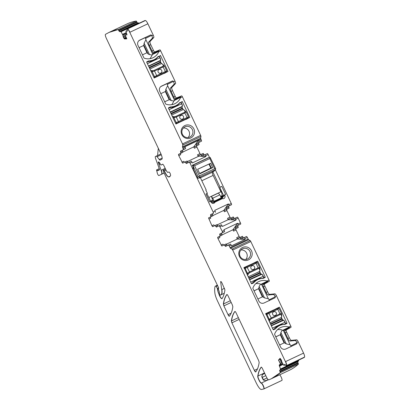 <?xml version="1.0" encoding="UTF-8"?>
<svg xmlns="http://www.w3.org/2000/svg" width="410" height="410" viewBox="0 0 410 410"><rect width="100%" height="100%" fill="white"/><g stroke="black" fill="none" stroke-linecap="round" stroke-linejoin="round"><path stroke-width="0.61" d="M254.021 290.823L258.802 288.568L254.051 290.89M258.546 288.773L262.374 296.876M258.802 288.568L259.125 286.508L264.522 297.916L262.677 296.737L257.885 298.992M284.796 330.798L289.619 327.949A1.209 0.282 -115.2 0 0 289.644 327.554L288.85 326.965A12.115 11.782 -116.3 0 0 280.384 327.657A12.115 11.782 -116.3 0 0 274.685 333.955A0.81 0.784 -116.3 0 0 274.71 334.596L280.573 346.988A4.038 3.926 -116.3 0 0 285.852 348.966L296.594 343.898A0.81 0.784 -116.3 0 0 296.958 342.837L296.789 342.468A2.424 0.564 -115.2 0 0 295.292 340.515L289.89 341.048A3.229 0.753 -115.2 0 1 287.897 338.44L285.242 332.828A2.019 0.471 -115.2 0 1 284.796 330.798L291.038 327.282A1.209 0.282 -115.2 0 0 290.767 326.063L276.463 295.794L275.038 296.466L275.212 296.83L269.232 299.782L268.324 298.716L261.667 284.622L259.422 283.705L255.942 283.5M264.522 297.916L268.324 298.716M269.232 299.782L269.057 300.75M259.125 286.508L260.565 284.13M275.038 296.466A2.424 0.564 -115.2 0 0 273.547 294.508L268.145 295.041A3.229 0.753 -115.2 0 1 266.151 292.438L263.497 286.821A2.019 0.471 -115.2 0 1 263.046 284.791L267.868 281.947A1.209 0.282 -115.2 0 0 267.894 281.547L261.667 284.622M275.212 296.83A0.81 0.784 -116.3 0 1 274.859 297.885L264.101 302.959A4.038 3.926 -116.3 0 1 258.823 300.986L252.965 288.589A0.81 0.784 -116.3 0 1 252.939 287.948A12.115 11.782 -116.3 0 1 258.633 281.649A12.115 11.782 -116.3 0 1 267.105 280.963L267.894 281.547M256.829 282.762A12.115 11.782 -116.3 0 1 257.193 282.664L256.532 282.992M257.193 282.664L256.578 282.956M263.046 284.791L269.293 281.275A1.209 0.282 -115.2 0 0 269.021 280.056L250.807 241.526A1.209 0.282 64.8 0 0 250.136 240.567L248.547 239.742L247.317 237.451A1.209 0.282 64.8 0 0 246.548 236.483L244.063 237.651A1.209 0.282 64.8 0 1 244.832 238.625L245.19 239.378L231.512 245.826L231.158 245.072L229.205 245.995L230.435 248.286L232.019 249.106L232.69 250.064L285.442 361.656C286.349 363.675 286.677 365.008 286.416 365.643L286.144 366.022L284.914 364.336L283.756 365.274L281.957 362.184L281.183 359.734L280.015 358.35L278.508 360.077L280.394 363.849L279.205 365.213L280.563 369.308L279.589 370.414L280.332 372.654L271.364 378.748L268.776 379.839C268.155 379.829 267.305 378.748 266.228 376.595L262.508 368.728C261.903 367.534 261.462 367.011 261.18 367.145C259.556 369.231 258.413 372.224 257.757 376.113C257.393 377.456 260.124 383.022 261.19 383.114C262.231 383.217 264.747 388.957 263.753 388.977L261.308 389.5C260.037 389.356 258.361 387.189 256.27 382.996L217.505 300.986C216.044 297.844 215.163 295.195 214.871 293.047C214.517 290.07 214.609 287.825 215.142 286.313L215.844 285.913L217.408 288.45L217.751 289.701L217.49 289.931L219.396 295.507C220.631 297.932 221.518 298.977 222.071 298.644C223.445 296.522 224.393 293.627 224.921 289.952L222.035 283.105C221.159 281.48 220.703 281.101 220.667 281.967L221.723 289.614C222.123 292.607 221.82 294.375 220.821 294.918L220.288 295.18L219.519 293.996L219.201 291.556L218.038 288.43L218.586 288.384M264.47 284.12A2.019 0.471 -115.2 0 0 264.916 286.149L263.497 286.821M266.151 292.438L267.571 291.766L264.916 286.149M267.571 291.766A3.229 0.753 -115.2 0 0 269.565 294.37L268.145 295.041M276.463 295.794A2.424 0.564 -115.2 0 0 274.966 293.842L269.565 294.37M285.442 361.656L303.559 353.112L298.208 341.802A2.424 0.564 -115.2 0 0 296.712 339.844L291.31 340.377L289.89 341.048M251.335 283.53L244.001 267.561L257.767 261.298L265.188 276.996A0.405 0.395 -116.3 0 1 265.009 277.529L263.404 278.282A1.414 1.373 -116.3 0 1 262.851 278.41A12.52 12.172 -116.3 0 0 257.731 279.635A12.52 12.172 -116.3 0 0 253.913 282.628A1.414 1.373 -116.3 0 1 253.462 282.972L251.863 283.725A0.405 0.395 -116.3 0 1 251.335 283.53L252.442 283.028L251.35 283.566M279.476 325.642A12.52 12.172 -116.3 0 0 275.658 328.63A1.414 1.373 -116.3 0 1 275.207 328.979L273.608 329.732A0.405 0.395 -116.3 0 1 273.08 329.537L265.747 313.568L279.512 307.305L286.933 323.003A0.405 0.395 -116.3 0 1 286.754 323.536L285.155 324.289A1.414 1.373 -116.3 0 1 284.596 324.418A12.52 12.172 -116.3 0 0 279.476 325.642L275.361 327.703M240.014 249.613A6.867 6.678 -116.3 0 1 249.377 248.219A6.867 6.678 -116.3 0 1 250.956 257.777A6.867 6.678 -116.3 0 1 241.592 259.166A6.867 6.678 -116.3 0 1 240.014 249.613M296.958 342.837L290.977 345.789L290.075 344.723L283.412 330.629L281.168 329.707L277.688 329.507M290.977 345.789L290.803 346.757M303.559 353.112A4.038 0.943 64.8 0 1 304.533 357.1A625.593 146.022 64.8 0 1 304.261 357.479L286.144 366.022M217.853 237.19L218.12 238.41L219.893 237.569A1.209 0.282 64.8 0 1 219.632 236.35L217.679 237.272L217.941 238.492L221.82 246.036L224.193 244.862L225.556 246.441L228.431 245.021L229.205 245.995M217.679 237.272L220.052 236.098L219.688 234.028L222.563 232.608L222.297 231.389L219.283 225.669L216.408 227.089L215.045 225.51L212.672 226.684L211.903 225.715L208.531 217.92L210.904 216.746L210.54 214.676L213.415 213.256L213.154 212.037L190.025 163.108L189.251 162.14L186.376 163.559L185.018 161.981L182.64 163.149L178.765 155.61L178.499 154.385L180.871 153.217L180.508 151.141L183.383 149.727L182.476 146.826L182.829 145.043L182.511 143.91L129.765 32.318C128.781 30.335 127.961 29.248 127.315 29.064L126.854 29.043L127.397 31.068L125.926 31.16L125.947 31.421L127.331 30.499L125.921 31.16M126.962 34.85L125.947 31.421M125.701 36.285L123.4 37.371L124.578 38.981L126.839 38.842L125.122 34.983L126.936 34.865M123.4 37.371L122.805 35.045L121.078 31.713L119.412 31.555L118.157 29.571L109.009 32.426L105.467 34.358C105.088 34.86 105.385 36.213 106.369 38.412L160.582 153.099C162.078 156.461 162.519 158.496 161.904 159.203L159.89 160.197L156.466 156.031L155.241 156.635L155.385 157.958L159.382 169.069L159.464 169.863L157.64 170.765M165.189 168.361L161.109 170.283C161.894 172.548 162.037 173.866 161.54 174.245L158.865 175.562C158.486 175.536 157.999 174.87 157.409 173.563L156.538 169.955L157.819 170.678M161.109 170.283L158.122 161.97M158.434 162.042L158.614 161.955A2.019 0.471 64.8 0 1 158.608 161.96L159.382 162.427L160.92 165.092L162.79 164.169L163.821 165.461L166.327 170.77L167.587 172.395L169.13 172.021L170.14 173.322L170.668 175.393L169.694 176.802M218.468 288.358L218.643 288.276A2.019 0.471 64.8 0 0 218.448 288.235L218.448 288.235A2.019 0.471 64.8 0 1 218.448 288.235L218.468 288.358C218.766 288.384 218.668 287.892 218.181 286.887L163.493 171.754L163.113 170.314L163.534 170.104L164.231 171.026C165.896 174.599 167.311 176.572 168.484 176.946L169.678 176.828M220.749 281.486L220.667 281.967L221.174 281.726M268.371 379.727L261.37 383.027A3.229 0.753 64.8 0 1 263.404 385.918A3.229 0.753 64.8 0 1 263.968 388.88L263.753 388.977M280.368 358.53L280.076 358.325M284.12 365.366L285.35 364.787L283.756 365.274M232.844 306.711L232.311 304.845L228.18 296.107C227.581 294.923 227.14 294.395 226.853 294.529C225.136 296.671 223.973 299.833 223.358 304.02L223.886 305.886L228.037 314.67C228.642 315.859 229.082 316.382 229.364 316.253C231.076 314.091 232.234 310.913 232.844 306.711M236.186 313.04C235.581 311.851 235.14 311.323 234.858 311.457C233.141 313.604 231.978 316.771 231.363 320.963L231.896 322.829L254.369 370.373C254.974 371.562 255.415 372.09 255.696 371.957C257.408 369.799 258.566 366.622 259.176 362.425L258.648 360.559L236.186 313.04M253.616 281.696L257.731 279.635M243.899 267.699L253.954 263.123M265.644 313.701L275.704 309.13M243.022 259.099A5.653 5.499 -116.3 0 1 242.541 248.839A5.653 5.499 -116.3 0 1 249.546 257.27A5.653 5.499 -116.3 0 1 243.022 259.099M109.075 32.39A625.593 146.022 64.8 0 1 109.188 32.339A625.593 146.022 64.8 0 1 118.336 29.489L136.274 21.033L137.529 23.016L138.985 22.924L139.215 23.216M109.009 32.426L127.126 23.883A625.593 146.022 64.8 0 1 136.274 21.033M126.854 29.043L144.971 20.5A625.593 146.022 64.8 0 1 145.432 20.52A4.038 0.943 64.8 0 1 147.882 23.775L153.227 35.091A2.424 0.564 64.8 0 1 153.796 37.505L150.029 41.497A3.229 0.753 64.8 0 0 150.788 44.71L153.442 50.328A2.019 0.471 64.8 0 0 154.724 51.947L159.9 49.856A1.209 0.282 64.8 0 1 160.669 50.83L174.973 81.098A2.424 0.564 64.8 0 1 175.541 83.512L171.78 87.504A3.229 0.753 64.8 0 0 172.538 90.718L175.193 96.335A2.019 0.471 64.8 0 0 176.469 97.954L181.645 95.863A1.209 0.282 64.8 0 1 182.414 96.837L200.628 135.367A1.209 0.282 64.8 0 1 200.946 136.504L200.587 138.283L201.238 139.964A1.209 0.282 64.8 0 1 201.5 141.184L198.619 142.603A1.209 0.282 64.8 0 0 198.799 143.643A1.209 0.282 -115.2 0 1 198.983 144.679L196.615 145.847A1.209 0.282 -115.2 0 0 196.877 147.067L199.983 153.637A1.209 0.282 -115.2 0 0 200.664 154.601M167.398 84.357L166.537 83.865L172.328 81.006A0.81 0.784 -116.3 0 1 173.384 81.405L167.398 84.357L167.654 85.741L174.317 99.835L174.276 100.506L180.641 97.365L180.497 97.739A12.115 11.782 -116.3 0 1 174.952 103.658A12.115 11.782 -116.3 0 1 166.091 104.222A0.81 0.784 -116.3 0 1 165.614 103.797L159.756 91.399A4.038 3.926 -116.3 0 1 161.581 86.074L161.458 86.136M172.328 81.006L161.581 86.074M173.384 81.405L173.553 81.769A2.424 0.564 64.8 0 1 174.122 84.178L170.36 88.176L171.78 87.504M145.652 38.35L144.786 37.858L150.578 35.004A0.81 0.784 -116.3 0 1 151.633 35.398L145.652 38.35L145.909 39.739L152.566 53.828L152.53 54.499L158.895 51.358L158.752 51.732A12.115 11.782 -116.3 0 1 153.207 57.651A12.115 11.782 -116.3 0 1 144.346 58.22A0.81 0.784 -116.3 0 1 143.869 57.789L138.006 45.392A4.038 3.926 -116.3 0 1 139.836 40.067L139.713 40.129M150.578 35.004L139.836 40.067M151.633 35.398L151.808 35.762A2.424 0.564 64.8 0 1 152.376 38.171L148.61 42.168L150.029 41.497M185.996 119.438L189.763 117.439L175.91 123.969L168.489 108.271A0.405 0.395 -116.3 0 1 168.669 107.738L168.659 107.743M168.541 107.835L170.268 106.984L168.669 107.738M170.268 106.984A1.414 1.373 -116.3 0 1 170.826 106.856A12.52 12.172 -116.3 0 0 175.946 105.631A12.52 12.172 -116.3 0 0 179.764 102.638A1.414 1.373 -116.3 0 1 180.215 102.295L180.174 102.315M179.949 102.459L180.215 102.295M181.814 101.536A0.405 0.395 -116.3 0 1 182.342 101.736L181.107 102.346M189.763 117.439L182.342 101.736M158.198 56.452L158.47 56.288A1.414 1.373 -116.3 0 0 158.014 56.636A12.52 12.172 -116.3 0 1 154.201 59.624A12.52 12.172 -116.3 0 1 149.081 60.849A1.414 1.373 -116.3 0 0 148.522 60.977L146.913 61.736A0.405 0.395 -116.3 0 1 146.923 61.731M160.069 55.534A0.405 0.395 -116.3 0 1 160.597 55.729L159.362 56.339M164.246 73.431L168.018 71.432L160.597 55.729M168.018 71.432L154.165 77.962L146.739 62.264A0.405 0.395 -116.3 0 1 146.918 61.731M188.159 124.927A6.867 6.678 -116.3 0 1 194.545 132.22A6.867 6.678 -116.3 0 1 187.519 138.554A6.867 6.678 -116.3 0 1 181.133 131.261A6.867 6.678 -116.3 0 1 188.159 124.927M158.895 51.358L158.798 50.753A1.209 0.282 64.8 0 0 158.48 50.527L153.299 52.618A2.019 0.471 64.8 0 1 152.023 50.999L149.368 45.382A3.229 0.753 64.8 0 1 148.61 42.168M180.641 97.365L180.543 96.76A1.209 0.282 64.8 0 0 180.226 96.534L175.049 98.625A2.019 0.471 64.8 0 1 173.768 97.006L171.113 91.389A3.229 0.753 64.8 0 1 170.36 88.176M182.465 150.224L180.687 151.059L181.051 153.13L182.824 152.294A1.209 0.282 64.8 0 0 182.645 151.259A1.209 0.282 64.8 0 1 182.465 150.224L185.515 148.717A1.209 0.282 64.8 0 0 185.253 147.498L184.895 146.744L198.394 140.384L198.748 141.137A1.209 0.282 64.8 0 1 199.014 142.357L201.5 141.184M198.983 144.679L196.492 145.852A1.209 0.282 -115.2 0 0 196.313 144.812A1.209 0.282 64.8 0 1 196.134 143.777L199.014 142.357M196.492 145.852L194.13 147.021A1.209 0.282 -115.2 0 0 194.391 148.241L193.756 146.888L182.875 152.018M198.271 156.446L197.497 154.811A1.209 0.282 -115.2 0 0 198.271 155.785A1.209 0.282 -115.2 0 0 198.271 155.779L200.639 154.611A1.209 0.282 -115.2 0 1 201.32 155.4A1.209 0.282 64.8 0 0 201.997 156.195A1.209 0.282 64.8 0 1 201.997 156.195L204.882 154.77A1.209 0.282 64.8 0 1 205.651 155.738L208.142 154.57A1.209 0.282 64.8 0 0 207.368 153.596L204.882 154.77L207.368 153.596M204.395 155.011A1.209 0.282 64.8 0 1 203.806 154.232A1.209 0.282 -115.2 0 0 203.124 153.442L200.639 154.611L203.124 153.442M229.011 208.208L226.525 209.382A1.209 0.282 -115.2 0 0 226.346 208.347A1.209 0.282 64.8 0 1 226.161 207.311L229.046 205.887A1.209 0.282 64.8 0 0 228.78 204.667L231.266 203.493A1.209 0.282 64.8 0 1 231.532 204.713L228.652 206.138A1.209 0.282 64.8 0 0 228.831 207.173A1.209 0.282 -115.2 0 1 229.011 208.208L226.648 209.377A1.209 0.282 -115.2 0 0 226.909 210.602L230.015 217.172A1.209 0.282 -115.2 0 0 230.697 218.13M226.525 209.382L224.157 210.55A1.209 0.282 -115.2 0 0 224.424 211.77L223.783 210.422L212.908 215.552M217.32 224.808L228.17 219.693L236.042 220.026L235.683 219.273L238.169 218.099A1.209 0.282 64.8 0 0 237.4 217.131L234.915 218.299A1.209 0.282 64.8 0 1 234.915 218.299A1.209 0.282 64.8 0 1 235.683 219.273M230.015 217.172L227.529 218.345L228.17 219.693M227.529 218.345A1.209 0.282 -115.2 0 0 228.298 219.314A1.209 0.282 -115.2 0 0 228.303 219.314L230.671 218.146A1.209 0.282 -115.2 0 1 231.353 218.935A1.209 0.282 64.8 0 0 232.029 219.724A1.209 0.282 64.8 0 1 232.029 219.724L237.4 217.131M234.428 218.54A1.209 0.282 64.8 0 1 233.838 217.761A1.209 0.282 -115.2 0 0 233.157 216.972L230.671 218.146L233.157 216.972M221.641 233.105L219.868 233.946L220.047 234.981L221.825 234.141A1.209 0.282 64.8 0 1 221.641 233.105L224.516 231.686A1.209 0.282 64.8 0 0 224.255 230.466L223.896 229.713L237.574 223.265L237.928 224.019A1.209 0.282 -115.2 0 1 238.195 225.239L235.309 226.663A1.209 0.282 -115.2 0 0 235.494 227.699A1.209 0.282 64.8 0 1 235.673 228.734L238.159 227.56A1.209 0.282 64.8 0 0 237.979 226.525L235.494 227.699M235.309 226.663L240.68 224.065A1.209 0.282 -115.2 0 0 240.414 222.845L238.169 218.099M221.236 224.752L219.463 225.587L221.241 224.752A1.209 0.282 64.8 0 1 221.241 224.752A1.209 0.282 64.8 0 1 222.01 225.72L222.363 226.474L236.042 220.026M237.8 225.49A1.209 0.282 -115.2 0 0 237.979 226.525M222.056 234.904L232.931 229.774L233.572 231.122A1.209 0.282 64.8 0 1 233.305 229.902L235.673 228.734M233.572 231.122L236.058 229.948A1.209 0.282 64.8 0 1 235.791 228.729L238.159 227.56M246.548 236.483L241.177 239.076A1.209 0.282 -115.2 0 1 240.496 238.287A1.209 0.282 64.8 0 0 239.819 237.498L242.305 236.324L239.819 237.498A1.209 0.282 64.8 0 1 239.819 237.498L237.451 238.666A1.209 0.282 64.8 0 1 237.446 238.666A1.209 0.282 64.8 0 1 236.678 237.697L237.313 239.045L226.469 244.16M236.058 229.948L239.163 236.524L236.678 237.697M239.845 237.482A1.209 0.282 64.8 0 1 239.163 236.524M242.305 236.324A1.209 0.282 64.8 0 1 242.986 237.113A1.209 0.282 -115.2 0 0 243.571 237.892M286.216 330.127A2.019 0.471 -115.2 0 0 286.662 332.156L285.242 332.828M287.897 338.44L289.316 337.773L286.662 332.156M289.316 337.773A3.229 0.753 -115.2 0 0 291.31 340.377M279.205 365.213L281.198 363.47L280.317 359.216L278.508 360.077M298.516 360.19L298.68 360.764L297.706 361.876L298.449 364.111A625.593 146.022 64.8 0 1 289.481 370.204L271.543 378.661A625.593 146.022 64.8 0 1 271.538 378.661A625.593 146.022 64.8 0 1 271.44 378.712M280.086 371.829L280.507 372.572L298.449 364.111M265.444 380.675L266.403 380.557A4.038 0.943 64.8 0 0 266.09 380.521L265.444 380.68L263.235 379.788A4.038 0.943 64.8 0 1 261.877 377.041L262.277 374.868L263.071 373.951L264.629 373.218M279.687 374.822A3.229 0.753 64.8 0 1 281.552 377.958A3.229 0.753 64.8 0 1 281.906 380.424A3.229 0.753 64.8 0 1 281.87 380.439L264.004 388.859M275.766 336.825L280.548 334.57L280.876 332.51L282.311 330.137M280.876 332.51L286.267 343.923L290.075 344.723M286.267 343.923L284.422 342.739L279.63 345M278.682 359.995L280.394 363.849M281.198 363.47L280.573 363.767M271.364 378.748L271.538 378.661A625.593 146.022 64.8 0 0 280.507 372.572L280.332 372.654M136.755 21.74L118.818 30.196L118.157 29.571M126.997 34.542L125.122 34.983M182.824 152.294L180.451 153.468A1.209 0.282 -115.2 0 0 180.718 154.688L178.765 155.61M212.493 213.753L210.719 214.594L210.899 215.629L211.083 216.664L212.857 215.829A1.209 0.282 64.8 0 0 212.677 214.789A1.209 0.282 64.8 0 1 212.493 213.753L213.415 213.256M212.857 215.829L208.531 217.92M219.632 236.35L222.005 235.181A1.209 0.282 64.8 0 0 221.825 234.141M257.823 279.21L258.285 279.379M255.005 280.537L257.711 279.261M279.569 325.217L280.035 325.386M276.75 326.544L279.456 325.268M241.018 249.967A5.653 5.499 63.7 0 1 246.994 257.296A5.653 5.499 -116.3 0 1 245.728 259.504M157.573 155.508L158.311 148.297M144.786 37.858L139.041 40.569M152.53 54.499L150.08 58.666M166.537 83.865L160.787 86.577M174.276 100.506L171.831 104.673M171.79 107.651L175.946 105.631M150.039 61.643L154.201 59.624M187.662 126.347A5.653 5.499 63.7 0 0 182.101 130.221A5.653 5.499 63.7 0 0 189.902 137.027A5.653 5.499 63.7 0 0 187.662 126.347M193.756 146.888L198.394 140.384M191.209 161.217L189.43 162.052L191.209 161.217A1.209 0.282 64.8 0 1 191.977 162.186L192.336 162.939L206.01 156.492L198.814 156.189L187.472 161.535M206.01 156.492L205.651 155.738M184.515 162.227A1.209 0.282 64.8 0 1 183.823 161.258L181.871 162.181M185.694 162.77L185.018 161.981L186.97 161.058A1.209 0.282 64.8 0 1 187.652 161.847A1.209 0.282 64.8 0 0 188.251 162.632M228.78 204.667L228.426 203.913L223.783 210.422M228.426 203.913L214.748 210.361L215.106 211.114A1.209 0.282 64.8 0 1 215.368 212.334M208.705 217.838L208.972 219.058L210.75 218.217A1.209 0.282 64.8 0 1 210.484 216.998M208.418 157.876L207.814 158.157M208.341 157.712L192.326 165.261L193.018 165.358M192.326 165.261L193.31 167.336A1.209 1.179 -116.3 0 1 193.351 167.295M200.326 177.55L206.153 189.886L205.805 190.055L207.352 193.335L205.969 193.991L207.352 193.335M206.153 189.886L205.799 190.05M206.881 193.571L210.776 201.438M205.969 193.991L209.72 201.93L210.807 201.423L211.135 202.12A2.193 2.132 63.7 0 0 215.04 202.109L222.394 198.64A2.193 2.132 63.7 0 0 224.885 195.642L224.552 194.94A144.402 0.589 -25.3 0 0 223.23 195.58L221.231 196.564L221.39 196.892A2.019 0.471 64.8 0 1 221.39 196.892L221.605 197.138A2.019 0.471 64.8 0 0 222.01 197.784M211.806 202.781L215.04 202.109M212.857 202.658L211.519 202.683M222.394 198.64L222.174 198.23L223.322 196.19L223.26 195.775L222.548 195.924A1.819 1.763 -101.5 0 1 221.702 198.327L212.462 202.683A1.209 0.282 -115.2 0 0 212.447 202.689L212.447 202.689A1.819 1.763 -101.5 0 1 212.226 202.776M222.338 198.184L223.429 196.344L223.178 195.606M223.527 195.437L219.729 187.406L221.841 186.396L225.638 194.427L224.552 194.94M219.729 187.406L221.841 186.396M212.759 171.687L220.098 187.216M214.548 225.756A1.209 0.282 64.8 0 1 213.856 224.793L211.903 225.715M215.727 226.299L215.05 225.51L217.003 224.588A1.209 0.282 64.8 0 1 217.684 225.377A1.209 0.282 64.8 0 0 218.284 226.166M232.931 229.774L237.574 223.265M237.313 239.045L245.19 239.378M223.691 245.108A1.209 0.282 64.8 0 1 223.004 244.145L221.046 245.067M226.151 243.94L224.372 244.78L226.146 243.94A1.209 0.282 64.8 0 1 226.151 243.94A1.209 0.282 64.8 0 1 226.827 244.729L224.875 245.651M227.432 245.518A1.209 0.282 64.8 0 1 226.827 244.729M230.384 244.104L228.611 244.939L230.384 244.104A1.209 0.282 64.8 0 1 231.158 245.072M280.004 364.833L279.984 366.068L279.415 366.335M280.548 334.57L275.802 336.897M280.291 334.78L284.125 342.883M139.077 47.652L143.864 45.392L144.115 43.199L145.909 39.739M144.115 43.199L149.512 54.612L152.253 54.996M143.864 45.392L139.072 47.647M149.512 54.612L148.071 53.966L146.964 52.726L142.475 54.843M165.609 91.394L160.822 93.654L165.609 91.394L165.865 89.206L167.654 85.741M165.865 89.206L171.257 100.619L174.004 101.004M171.257 100.619L169.468 99.574L164.656 101.767M164.687 101.829L169.468 99.574M173.876 107.153L175.475 106.4M173.835 107.164L175.511 106.374M176.013 106.139L176.187 105.508M152.13 61.146L153.729 60.393M152.084 61.162L153.76 60.367M154.262 60.132L154.442 59.501M188.082 137.55A5.653 5.499 -116.3 0 0 186.078 128.422A5.653 5.499 63.7 0 0 183.373 128.012M210.986 201.797L213.015 200.838L210.991 201.812M220.872 197.133L221.39 196.892L220.877 197.148M221.067 196.19L221.241 196.559M220.616 196.39L221.769 195.847L220.621 196.405M212.406 200.28L210.627 201.12M224.885 195.642A144.402 0.589 154.7 0 0 223.429 196.344L223.322 196.19M219.478 188.79L221.795 192.905L222.107 195.908M222.102 195.908L221.728 195.867M146.964 52.726L143.567 45.536M165.317 91.543L169.145 99.65M231.266 203.493L215.296 169.704M209.489 157.43L208.142 154.57M200.403 177.714L197.897 178.248L197.343 177.673L193.1 168.695A1.209 1.179 -116.3 0 1 193.31 167.336M150.537 70.294L152.54 70.674A0.81 0.733 108.6 0 0 152.125 71.724L154.544 76.66A0.81 0.764 57.8 0 0 155.585 77.059L154.544 76.66L153.899 77.408M162.662 64.221L163.375 65.564L164.379 65.948M164.441 65.995L164.225 65.708A0.81 0.764 -51.1 0 1 164.441 65.995L163.2 66.953L154.524 71.043L154.078 70.402L162.755 66.312L163.436 65.615A0.81 0.764 -51.1 0 1 164.225 65.708L164.19 65.682M152.54 70.674L152.223 71.755L154.524 71.043L156.681 75.599L154.544 76.66M150.916 71.094L152.125 71.724M147.4 63.658L160.008 57.713L159.357 56.334L157.486 57.221M154.196 78.013L166.306 72.042M162.755 66.312L165.358 71.509L166.773 70.884L166.552 71.863A0.81 0.799 50 0 0 166.557 71.858L166.552 71.863A0.81 0.799 50 0 1 166.383 71.97A0.81 0.799 50 0 0 166.552 71.863M160.807 73.103A2.019 1.963 63.7 0 0 161.709 70.423A2.019 1.963 63.7 0 0 159.049 69.464A2.019 1.963 63.7 0 0 158.173 72.129A2.019 1.963 63.7 0 0 160.807 73.103M157.794 57.067A12.52 12.172 63.7 0 1 153.591 60.542A12.52 12.172 63.7 0 1 147.851 61.756L146.749 62.279M153.079 60.777A12.52 12.172 63.7 0 0 155.913 58.589M154.175 77.987L166.214 72.309L166.383 71.97L165.537 72.319L165.358 71.509L156.681 75.599L156.861 76.409L155.585 77.059M154.139 77.915L155.58 77.065M160.833 73.088A2.019 1.963 63.7 0 0 161.704 70.423A2.019 1.963 63.7 0 0 159.044 69.464M210.832 168.074L208.951 164.097L210.663 163.262L197.646 169.263L199.808 173.835L212.718 167.603L211.273 167.859L199.639 173.476M208.951 164.097L197.661 169.294M200.572 177.427L198.999 178.171L199.68 177.12L198.066 176.556L193.248 166.368L193.376 165.358L194.571 165.737L209.843 158.537L210.156 157.445L209.074 157.563L193.766 164.784M208.895 197.466L220.903 191.803A4.038 0.943 -115.2 0 0 220.877 191.747L213.144 175.388A3.229 0.753 -115.2 0 1 212.359 172.21L214.353 170.934L212.672 171.728M219.786 194.873A2.019 0.471 -115.2 0 1 220.764 196.79A2.019 0.471 -115.2 0 1 220.877 198.03L213.774 201.382A2.019 0.471 -115.2 0 1 213.451 201.238L212.318 200.198A4.038 0.943 -115.2 0 0 212.329 200.167A4.038 0.943 -115.2 0 0 211.401 196.518A4.038 0.943 -115.2 0 0 211.36 196.426L218.463 193.074L219.786 194.873L212.682 198.22L211.36 196.426M210.663 163.262L212.718 167.603M209.397 163.892L211.273 167.859M198.963 177.007L199.383 175.926L214.661 168.725L215.634 169.145L214.84 170.258M213.774 201.382A2.019 0.471 -115.2 0 0 213.661 200.141A2.019 0.471 -115.2 0 0 212.682 198.22M210.156 157.445L215.604 168.556L215.634 169.145L214.691 170.632M193.612 167.823L192.941 166.245M209.074 157.563L193.792 164.769L193.376 165.358M193.248 166.368L193.515 164.907M284.007 324.438L285.693 323.608L284.135 324.341A12.52 12.172 63.7 0 0 278.395 325.56A12.52 12.172 63.7 0 0 274.188 329.03L273.101 329.568M273.091 329.553L274.188 329.03M281.378 324.899A12.52 12.172 63.7 0 0 277.893 325.822M265.67 313.86L278.211 308.166A0.81 0.799 76.5 0 0 278.057 308.223L277.247 308.643L277.755 309.289L279.123 308.612L278.211 308.166M265.695 313.911L267.253 313.317L266.9 314.373L277.755 309.289L279.912 313.85L281.439 313.517L279.143 308.602M265.931 314.414L266.91 314.373A0.81 0.764 70.3 0 1 267.264 313.312L277.247 308.643M268.919 320.728L269.191 319.375A0.81 0.733 -159.9 0 0 270.262 319.718L269.298 321.532M270.262 319.718L270.298 319.621A0.81 0.733 -159.9 0 1 269.226 319.277L271.236 317.94L268.57 312.733M269.923 322.854L281.419 317.432L281.619 316.31L281.096 314.608L281.439 313.594M275.387 315.428A2.019 1.963 63.7 0 0 276.258 312.763A2.019 1.963 63.7 0 0 273.603 311.805A2.019 1.963 63.7 0 0 272.727 314.47A2.019 1.963 63.7 0 0 275.387 315.423A2.019 1.963 63.7 0 0 276.263 312.763A2.019 1.963 63.7 0 0 273.598 311.805M281.096 314.608L281.096 314.531A0.81 0.764 -0.1 0 0 281.526 313.855L281.526 313.896M281.434 313.455L281.526 313.855A0.81 0.764 -0.1 0 0 281.439 313.517M277.739 308.176L279.512 307.305M265.188 276.996L262.39 278.339A12.52 12.172 63.7 0 0 256.645 279.553A12.52 12.172 63.7 0 0 252.442 283.028M259.627 278.897A12.52 12.172 63.7 0 0 256.147 279.815M243.924 267.853L256.465 262.159A0.81 0.799 76.5 0 0 256.46 262.164A0.81 0.799 76.5 0 0 256.311 262.215L255.502 262.636L256.009 263.281L257.398 262.6L256.465 262.159M243.95 267.909L245.508 267.31L245.154 268.365L256.009 263.281L258.162 267.843L259.694 267.51L257.398 262.6M244.186 268.406L245.159 268.365A0.81 0.764 70.3 0 1 245.513 267.305L255.502 262.636M247.168 274.72L247.445 273.367A0.81 0.733 -159.9 0 0 248.516 273.711L247.553 275.53M248.516 273.711L248.552 273.613A0.81 0.733 -159.9 0 1 247.481 273.27L249.485 271.933L246.825 266.726M248.173 276.847L259.673 271.425L259.873 270.308L259.351 268.601L259.694 267.592M251.883 265.782A2.019 1.963 63.7 0 0 250.981 268.463A2.019 1.963 63.7 0 0 253.641 269.421A2.019 1.963 63.7 0 0 254.518 266.756A2.019 1.963 63.7 0 0 251.883 265.782M259.873 270.308L259.96 270.052M259.351 268.601L259.351 268.524A0.81 0.764 -0.1 0 0 259.781 267.848L259.776 267.894M253.641 269.421A2.019 1.963 63.7 0 0 254.513 266.756A2.019 1.963 63.7 0 0 251.853 265.798M259.976 270.118L259.776 267.868A0.81 0.764 -0.1 0 0 259.694 267.51M255.994 262.169L257.767 261.298M172.287 116.302L174.286 116.681A0.81 0.733 108.6 0 0 173.876 117.731L176.29 122.667A0.81 0.764 57.8 0 0 177.335 123.067L176.285 122.672L178.427 121.606L176.274 117.05L173.973 117.762L174.286 116.681M184.408 110.223L185.12 111.571L186.125 111.956M186.186 112.002L185.971 111.715A0.81 0.764 -51.1 0 1 186.186 112.002L184.951 112.955L176.274 117.05L175.823 116.409L184.5 112.319L185.182 111.623A0.81 0.764 -51.1 0 1 185.971 111.715L185.94 111.689M172.661 117.101L173.876 117.731M169.145 109.665L181.753 103.72L181.102 102.341L179.232 103.228M175.941 124.02L188.052 118.049M175.649 123.415L176.285 122.672M184.5 112.319L187.103 117.516L188.523 116.891L188.303 117.865A0.81 0.799 50 0 0 188.318 117.849M182.552 119.11A2.019 1.963 63.7 0 0 183.46 116.43A2.019 1.963 63.7 0 0 180.795 115.471A2.019 1.963 63.7 0 0 179.918 118.136A2.019 1.963 63.7 0 0 182.552 119.11M179.544 103.074A12.52 12.172 63.7 0 1 175.337 106.549A12.52 12.172 63.7 0 1 169.596 107.763L168.495 108.286M174.824 106.784A12.52 12.172 63.7 0 0 177.663 104.591M186.611 118.982L188.128 117.977A0.81 0.799 50 0 0 188.308 117.865M187.288 118.326L178.611 122.416L178.427 121.606L187.103 117.516L187.288 118.326L188.134 117.977A0.81 0.799 50 0 0 188.298 117.87L188.303 117.865M187.985 118.295L188.077 118.029L187.985 118.295M187.964 118.316L175.921 123.989M175.885 123.922L178.611 122.416M182.578 119.095A2.019 1.963 63.7 0 0 183.454 116.43A2.019 1.963 63.7 0 0 180.795 115.471M263.03 297.153L258.72 288.035M267.489 281.086L261.124 284.232M269.293 281.275L267.868 281.947M269.021 280.056L267.105 280.963M273.547 294.508L274.966 293.842M250.136 240.567L232.198 249.024A1.209 0.282 64.8 0 1 232.87 249.982L232.69 250.064M296.789 342.468L298.208 341.802M288.85 326.965L290.767 326.063M232.87 249.982L250.807 241.526M291.038 327.282L289.619 327.949M289.234 327.093L282.869 330.234M289.644 327.554L283.412 330.629M296.712 339.844L295.292 340.515M285.616 361.574A4.038 0.943 64.8 0 1 286.595 365.556L304.533 357.1M253.913 282.628L251.622 283.756M257.5 261.201L253.718 263.066M286.933 323.003L284.027 324.438M279.251 307.203L275.464 309.073M275.658 328.63L273.367 329.763M161.099 165.01L162.878 164.169L161.099 165.01M158.25 162.006L158.521 162.903L159.408 162.483M158.86 164.082L159.936 163.575M159.039 164L159.188 164.354L160.105 163.923M161.289 170.201A6.058 1.414 64.8 0 1 161.714 174.158L164.072 173.051M159.044 175.48L164.097 173.097L159.044 175.48M137.529 23.016L119.592 31.473L118.885 30.832M119.064 30.75L137.001 22.294M138.985 22.924L120.868 31.467M121.047 31.385L121.252 31.631L139.195 23.175M126.341 32.544L122.498 34.358M124.158 38.617L124.578 38.981M124.753 38.894L126.495 38.074M147.882 23.775L129.939 32.236A4.038 0.943 64.8 0 0 127.489 28.977L145.432 20.52M200.628 135.367L182.511 143.91M180.497 97.739L182.414 96.837M173.553 81.769L174.973 81.098M158.752 51.732L160.669 50.83M151.808 35.762L153.227 35.091M152.376 38.171L153.796 37.505M149.368 45.382L150.788 44.71M152.023 50.999L153.442 50.328M153.299 52.618L154.724 51.947M158.48 50.527L159.9 49.856M174.122 84.178L175.541 83.512M171.113 91.389L172.538 90.718M173.768 97.006L175.193 96.335M175.049 98.625L176.469 97.954M180.226 96.534L181.645 95.863M182.691 143.828A1.209 0.282 64.8 0 1 183.009 144.961L200.946 136.504M200.797 139.041L182.86 147.498L182.476 146.826M182.65 146.739L200.587 138.283M185.253 147.498L183.121 148.502M201.238 139.964L198.748 141.137M196.134 143.777L198.619 142.603M196.313 144.812L198.799 143.643M196.615 145.847L194.13 147.021M196.877 147.067L194.391 148.241M199.983 153.637L197.497 154.811M203.806 154.232L201.32 155.4M229.046 205.887L231.532 204.713M226.161 207.311L228.652 206.138M226.346 208.347L228.831 207.173M226.648 209.377L224.157 210.55M226.909 210.602L224.424 211.77M233.838 217.761L231.353 218.935M222.01 225.72L220.057 226.643M224.255 230.466L222.297 231.389M240.414 222.845L237.928 224.019M240.68 224.065L238.195 225.239M235.791 228.729L233.305 229.902M240.496 238.287L242.986 237.113M244.832 238.625L247.317 237.451M248.547 239.742L230.61 248.199L229.984 247.645M230.164 247.563L248.101 239.107M280.491 360.072L281.188 359.749M280.599 360.59L281.393 360.216M280.686 361.015L281.532 360.615M280.906 362.056L281.798 361.635M280.937 362.199L281.834 361.774M281.132 363.157L282.193 362.66M279.953 364.941L282.757 363.619M279.928 365.105L282.828 363.737M279.953 365.853L283.187 364.331M279.963 365.92L283.218 364.387M298.618 360.441L280.502 368.985M280.681 368.903L280.742 369.226L298.68 360.764M297.932 362.747L279.994 371.204L279.589 370.414M279.769 370.332L297.706 361.876M280.266 371.747L298.203 363.286M261.19 383.114L261.37 383.027A4.038 0.943 64.8 0 1 259.105 380.008A4.038 0.943 64.8 0 1 257.936 376.031L264.496 372.936M257.757 376.113L257.936 376.031A147.011 34.312 64.8 0 1 261.324 367.104M266.403 380.557L268.284 379.665M263.071 373.951A2.019 0.471 64.8 0 1 262.974 374.284L264.742 373.454M262.912 374.315L262.974 374.284A2.019 1.963 63.7 0 0 262.4 374.699M262.713 374.438L264.752 373.474M263.656 380.239A2.019 0.471 64.8 0 1 263.363 379.675L262.262 377.338L265.793 375.673M262.036 377.446L262.262 377.338A2.424 0.564 64.8 0 1 261.77 376.072M263.21 379.747L266.961 377.979M281.906 380.424L263.968 388.88A3.229 0.753 64.8 0 1 263.932 388.895L263.825 388.941M216.024 285.826L217.274 285.237L215.844 285.913L216.439 286.288L217.561 285.76M217.408 288.45L218.597 287.892M217.587 288.368L217.925 289.614L218.258 289.46L217.536 289.803M219.463 293.873L218.955 294.113A4.848 1.133 64.8 0 1 217.664 289.849L218.299 289.552M222.046 298.68A4.038 0.943 64.8 0 1 219.575 295.42L220.175 295.138M220.841 281.885A2.019 0.471 64.8 0 1 220.857 281.486M221.723 289.614L224.49 288.307M221.902 289.527A22.212 5.186 64.8 0 1 220.995 294.831L224.275 293.288M220.462 295.097L224.27 293.304L220.462 295.097M163.713 170.022L165.563 169.151L163.539 170.104L164.405 170.939L166.045 170.171M164.231 171.026L164.405 170.939A6.463 1.507 64.8 0 0 168.659 176.864L170.135 176.167M231.178 302.447L224.065 305.798A2.019 0.471 64.8 0 1 223.532 303.933L230.358 300.714M223.358 304.02L223.532 303.933A141.353 32.995 64.8 0 1 226.996 294.488M231.137 313.209L228.037 314.67M229.4 316.207A2.019 0.471 64.8 0 1 228.216 314.583M239.189 319.39L232.075 322.747A2.019 0.471 64.8 0 1 231.542 320.881L238.369 317.663M231.363 320.963L231.542 320.881A141.353 32.995 64.8 0 1 234.997 311.415M255.732 371.911A2.019 0.471 64.8 0 1 254.548 370.286L257.47 368.908M221.226 244.98L222 245.954M224.372 244.78L225.736 246.359M228.611 244.939L229.38 245.908M279.379 365.125L279.594 366.253M156.538 169.955L157.583 170.509L159.521 169.596M156.646 155.949L160.951 153.919L156.466 156.031L157.199 156.676M159.152 159.557L162.186 158.122M157.378 156.589L161.289 154.749M159.331 159.47L160.069 160.115M126.598 33.256L122.805 35.045M122.703 34.332L126.362 32.605M125.255 35.28L123.041 36.326M123.026 35.091L126.639 33.389M123.22 36.244L123.343 37.243M123.523 37.156L125.644 36.157M123.579 37.289L123.907 38.273M124.338 38.535L126.29 37.612M124.086 38.191L126.121 37.228M183.296 148.42L183.383 149.727M185.515 148.717L183.562 149.64M182.645 151.259L180.692 152.182M180.451 153.468L178.499 154.385M178.678 154.303L178.939 155.523M182.045 162.099L182.819 163.067M187.652 161.847L185.873 162.683L186.555 163.472M189.43 162.058L190.025 163.108M213.595 213.174L213.154 212.037M212.677 214.789L210.725 215.711M212.078 225.628L212.851 226.602M217.684 225.377L215.906 226.217L216.588 227.007M220.231 226.556L219.288 225.669M222.476 231.307L222.563 232.608M224.516 231.686L222.743 232.526M220.052 236.098L219.873 235.063M220.231 236.016L222.005 235.181M158.798 50.753L152.566 53.828M180.543 96.76L174.317 99.835M168.454 108.025L170.826 106.856M146.708 62.018L149.081 60.849M146.795 61.828L148.522 60.977M190.204 163.026L191.977 162.186M213.328 211.955L215.106 211.114M221.815 198.686L222.174 198.23L221.702 198.327A1.209 0.282 -115.2 0 0 221.687 198.332L212.452 202.689L215.44 201.694M284.776 343.16L280.466 334.042M222.548 195.924A3.029 0.707 64.8 0 0 222.507 195.934A1.819 1.768 -116.3 0 1 221.687 198.332A1.209 0.282 -115.2 0 0 221.682 198.332L212.447 202.689A1.819 1.768 -116.3 0 1 212.277 202.755M222.087 197.579A3.029 0.707 64.8 0 1 222.056 196.159A1.819 1.768 -116.3 0 1 221.39 198.471M143.761 44.849L148.071 53.966M165.512 90.851L169.822 99.973M211.119 202.084L213.267 201.069M220.944 197.451L221.605 197.138M149.44 67.968L160.756 62.633L160.489 62.064L149.168 67.399M149.932 69.008L161.427 63.591A1.209 0.282 64.8 0 1 160.756 62.633L160.623 62.002A1.414 0.328 64.8 0 1 160.248 60.834M161.673 63.688L162.329 64.057M161.53 63.57A1.414 0.328 64.8 0 1 160.889 62.566L161.591 63.591L162.493 64.057M154.078 70.402L152.638 70.71M148.656 66.312L160.192 60.875L160.51 60.357L148.512 66.015M160.894 62.566L160.489 62.064A1.209 0.282 64.8 0 1 160.192 60.875L160.51 60.357A2.624 0.615 64.8 0 0 159.869 57.779L159.218 56.401M159.357 56.334L160.002 57.718A2.424 0.564 64.8 0 1 160.597 60.096M165.537 72.319L156.861 76.409M210.617 201.105L212.39 200.27M201.828 180.728L213.144 175.388M212.359 172.21L200.454 177.822M199.68 177.12L214.953 169.919M214.661 168.725L209.843 158.537M199.383 175.926L194.571 165.737M197.343 177.673L198.066 176.556M193.1 168.695L193.827 168.331M281.501 317.366A1.414 0.328 -115.2 0 0 281.87 318.503L282.136 319.072A1.414 0.328 -115.2 0 0 282.797 320.092M285.037 322.229L285.698 323.608L285.037 322.229A2.424 0.564 -115.2 0 0 283.582 320.277L271.333 325.832M266.91 314.373L269.191 319.375M270.298 319.621L271.446 318.698L280.122 314.603L281.096 314.531M271.446 318.698L271.236 317.94L279.912 313.85L280.122 314.603M270.687 324.469L282.003 319.134L281.419 317.432A1.209 0.282 -115.2 0 0 281.737 318.565L270.421 323.905M282.136 319.072L282.003 319.134A1.209 0.282 -115.2 0 0 282.731 320.107L271.194 325.55M285.555 323.674L285.042 322.229C283.274 319.205 283.838 320.62 283.428 320.159L283.325 320.179A2.624 0.615 -115.2 0 1 284.904 322.296L272.435 328.174M281.875 318.503L282.844 320.097M259.75 271.358A1.414 0.328 -115.2 0 0 260.124 272.496L260.391 273.065A1.414 0.328 -115.2 0 0 261.052 274.085M250.689 282.167L263.297 276.222L263.948 277.601L263.297 276.222A2.424 0.564 -115.2 0 0 261.836 274.269L249.582 279.825M245.159 268.365L247.445 273.367M248.552 273.613L249.7 272.691L258.372 268.601L259.351 268.524M249.7 272.691L249.485 271.933L258.162 267.843L258.372 268.601M248.937 278.462L260.258 273.127L259.673 271.425A1.209 0.282 -115.2 0 0 259.986 272.563L248.67 277.898M260.13 272.496L260.258 273.127A1.209 0.282 -115.2 0 0 260.986 274.106L249.449 279.543M260.396 273.06L260.986 274.106L261.58 274.172A2.624 0.615 -115.2 0 1 263.159 276.289L263.809 277.667M171.185 113.975L182.501 108.64L182.235 108.071L170.919 113.406M171.677 115.015L183.173 109.593A1.209 0.282 64.8 0 1 182.501 108.64L182.368 108.009A1.414 0.328 64.8 0 1 181.994 106.841M183.424 109.69L184.075 110.064M183.275 109.578A1.414 0.328 64.8 0 1 182.635 108.573L183.337 109.598L184.239 110.064M175.823 116.409L174.383 116.712M170.401 112.319L181.937 106.882L182.255 106.364L170.263 112.017M182.235 108.071A1.209 0.282 64.8 0 1 181.937 106.882L182.235 108.071M181.102 102.341L181.753 103.72A2.424 0.564 64.8 0 1 182.342 106.103M181.753 103.72C182.978 107.046 182.23 105.677 182.337 106.292L182.255 106.364A2.624 0.615 64.8 0 0 181.615 103.786L180.964 102.408M266.09 380.521L268.145 379.547M156.717 169.873L159.244 168.684M211.396 202.54L212.411 202.745M262.277 374.868L262.943 374.299M185.192 161.894L186.97 161.058M215.224 225.428L217.003 224.588M212.078 202.812L212.447 202.689M221.262 198.542L222.148 197.492M162.621 64.165L164.21 65.702M160.274 60.793L160.628 62.002M160.008 57.713C161.232 61.044 160.484 59.67 160.592 60.285M164.866 72.975L166.219 72.309M164.482 66.036L166.773 70.889M166.68 71.73L166.306 72.232M222.312 195.59L221.769 195.847M193.684 168.085L192.956 166.368C192.69 166.147 192.869 165.666 193.499 164.912M281.521 313.87L281.726 316.12M277.811 308.156L278.375 308.146M281.521 317.304L281.726 316.294M259.781 267.848L259.689 267.448M256.065 262.149L256.629 262.139M259.776 271.297L259.976 270.287M261.088 274.085L261.683 274.157C262.087 274.613 261.524 273.198 263.297 276.222M182.64 108.573L182.373 108.004M184.372 110.167L185.961 111.71M182.019 106.81L182.337 106.292M186.227 112.043L188.523 116.891M188.426 117.731L188.052 118.239"/></g></svg>
